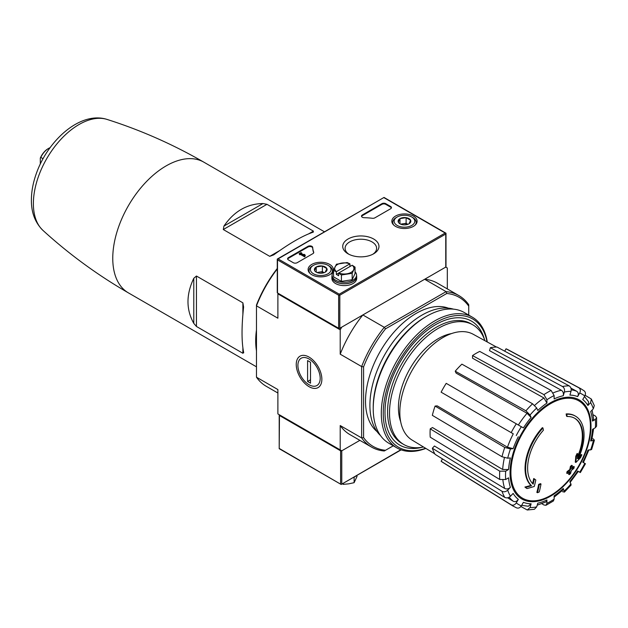 <?xml version="1.0" encoding="UTF-8"?>
<svg xmlns="http://www.w3.org/2000/svg" width="628" height="628" viewBox="0 0 628 628"><rect width="100%" height="100%" fill="white"/><g stroke="black" fill="none" stroke-linecap="round" stroke-linejoin="round"><path stroke-width="0.94" d="M256.475 350.887A75.462 43.568 -60 0 1 256.475 329.912M262.967 203.551C247.126 203.77 234.111 211.283 223.921 226.096L223.293 229.534L266.971 204.312L262.967 203.551L223.921 226.096M223.293 229.534L269.734 256.342L273.73 254.85C289.579 243.311 302.594 235.798 312.775 232.313L313.403 231.128L266.971 204.312M312.775 232.313L313.403 232.054M193.785 278.29C186.053 294.516 186.053 309.549 193.785 323.381L196.446 326.466L196.446 276.03L193.785 278.29L193.785 323.381M196.446 326.466L242.887 353.274L243.593 352.135C241.521 341.569 241.521 326.544 243.593 307.045L242.887 302.837L196.446 276.03M243.688 352.826L243.593 352.135M277.89 393.018L266.303 386.33A87.441 50.483 -60 0 1 256.475 377.208L256.475 305.02A86.06 49.691 -60 0 1 277.262 268.478M256.475 377.208L277.89 389.572L277.89 413.93L341.765 450.81L359.875 440.354L341.765 450.81A0.824 0.479 180 0 1 340.596 450.81L279.452 415.5A0.824 0.479 180 0 1 279.452 414.825L279.452 414.825M575.491 416.168L574.91 415.83A41.307 23.848 -60 0 0 566.134 413.938L566.723 414.276A41.307 23.848 -60 0 1 575.491 416.168A41.307 23.848 -60 0 1 578.145 458.817A148.922 93.148 175.5 0 0 581.873 454.845L581.293 454.507A148.922 93.148 175.5 0 1 578.969 457.035M566.723 414.276A150.539 86.915 60 0 1 567.147 416.505L566.566 416.168A150.539 86.915 60 0 0 566.134 413.938M574.526 418.162A39.109 22.577 -60 0 1 577.54 456.627M567.147 416.505A39.109 22.577 -60 0 1 574.824 418.327A39.109 22.577 -60 0 1 577.383 458.597A148.648 78.013 -124.2 0 0 577.705 453.809L577.116 453.471A147.549 120.097 112.2 0 1 575.782 456.258A149.064 78.233 55.8 0 1 575.264 462.122L575.852 462.459A148.491 92.881 -4.5 0 0 580.523 457.679A144.291 117.444 -67.8 0 0 581.873 454.845M577.705 453.809A147.549 120.097 112.2 0 1 576.371 456.595L575.782 456.258M576.371 456.595A149.064 78.233 55.8 0 1 575.852 462.459M534.302 478.866A148.648 92.975 64.5 0 1 533.156 484.133A39.109 22.577 -60 0 1 543.393 430.219A150.539 86.915 -120 0 0 542.961 427.99L542.38 427.652A41.307 23.848 -60 0 0 530.95 485.397A148.922 78.155 -175.8 0 1 524.914 487.053A144.291 9.247 32.6 0 1 526.445 488.223L527.033 488.56A148.491 77.935 4.2 0 0 534.263 486.465A149.064 93.234 -115.5 0 0 535.802 480.012A147.549 9.451 -147.4 0 0 534.302 478.866L533.721 478.528A148.648 92.975 64.5 0 1 532.623 483.591M530.95 485.397L531.531 485.734A41.307 23.848 -60 0 1 542.961 427.99M531.531 485.734A148.922 78.155 -175.8 0 1 525.495 487.391L524.914 487.053M525.495 487.391A144.291 9.247 32.6 0 1 527.033 488.56M541.014 483.992A148.899 85.965 180 0 1 539.216 484.753L538.636 484.416A149.652 86.405 60 0 1 536.854 492.383L537.435 492.721A146.41 84.529 0 0 0 539.232 491.96A149.982 86.593 -120 0 0 541.014 483.992L540.425 483.654A148.899 85.965 180 0 1 538.636 484.416M539.216 484.753A149.652 86.405 60 0 1 537.435 492.721M569.227 474.642A146.41 84.529 0 0 0 570.538 473.606A149.652 86.405 -120 0 0 571.331 470.458A147.509 85.165 0 0 0 573.898 468.347A148.899 85.965 -120 0 0 574.251 466.753A148.004 85.447 180 0 1 571.684 468.865A149.652 86.405 -120 0 0 572.32 465.638L571.739 465.301A148.899 85.965 180 0 1 570.412 466.337A149.982 86.593 60 0 1 569.777 469.563A148.004 85.447 180 0 1 567.068 471.597A150.539 86.915 60 0 1 566.715 473.19L567.296 473.528A147.509 85.165 0 0 0 570.012 471.495A149.982 86.593 60 0 1 569.227 474.642L568.638 474.305A149.982 86.593 60 0 0 569.196 472.123M572.32 465.638A148.899 85.965 180 0 1 571.001 466.675L570.412 466.337M571.001 466.675A149.982 86.593 60 0 1 570.365 469.901L569.777 469.563M570.365 469.901A148.004 85.447 180 0 1 567.649 471.934L567.068 471.597M567.649 471.934A150.539 86.915 60 0 1 567.296 473.528M574.251 466.753L573.67 466.416A148.004 85.447 180 0 1 571.888 467.899M570.004 482.579L578.31 471.377L577.642 471L580.358 472.562L585.453 463.739L582.737 462.169A59.55 34.383 -60 0 0 587.91 450.26L591.631 449.499L594.402 440.181L590.665 440.982L591.717 440.448L593.625 428.736M590.665 440.982A59.55 34.383 -60 0 0 592.479 429.395L595.383 427.715L596.6 426.114L596.6 417.604L595.32 415.971L593.162 414.794M596.6 417.604L595.383 419.394L592.479 421.074L593.696 419.276L592.11 410.06M592.479 421.074A59.55 34.383 -60 0 0 590.665 411.583L593.35 408.75L594.284 405.57L591.325 399.039L585.131 395.287M591.325 399.039L590.595 402.658L587.91 405.492L588.632 401.857L584.495 396.504M587.91 405.492A59.55 34.383 -60 0 0 582.737 399.541L584.794 395.985C585.893 393.662 585.586 391.888 583.867 390.671M504.692 351.17L506.058 348.807L578.773 387.727C580.492 388.952 580.798 390.718 579.699 393.042L577.642 396.598C578.741 394.298 578.443 392.524 576.747 391.299L570.93 388.104M577.642 396.598A59.55 34.383 -60 0 0 569.91 395.098L571.025 391.362C571.535 388.92 570.907 387.091 569.149 385.859L497.038 347.056A65.131 37.602 -60 0 0 490.382 347.708L489.51 350.644L561.401 390.271C563.151 391.511 563.763 393.34 563.253 395.758L564.368 392.021C564.878 389.58 564.25 387.743 562.492 386.518A67.777 39.132 -60 0 1 569.149 385.859M563.253 395.758A59.55 34.383 -60 0 0 554.131 398.929L554.131 395.577L551.133 390.467L479.737 351.413A65.131 37.602 -60 0 0 472.531 355.574L472.531 358.203L543.95 397.987L546.925 403.09L546.925 399.738L543.927 394.627A67.777 39.132 -60 0 1 551.133 390.467M546.925 403.09A59.55 34.383 -60 0 0 537.796 410.453L536.689 407.996L532.568 403.788L461.894 364.154A65.131 37.602 -60 0 0 455.237 371.187L456.109 373.111L527.049 413.287L531.139 417.479L530.032 415.022L525.911 410.814A67.777 39.132 -60 0 1 532.568 403.788M531.139 417.479A59.55 34.383 -60 0 0 523.407 427.919L446.218 383.347A65.131 37.602 -60 0 0 441.123 392.178L511.192 432.629A67.777 39.132 -60 0 1 516.287 423.806M511.192 432.629L513.264 433.83A63.679 36.769 -60 0 0 507.463 447.207L513.147 448.659L510.462 448.926L504.755 447.458L435.094 406.073A65.131 37.602 -60 0 0 432.339 415.351L502 456.737A67.777 39.132 -60 0 1 504.755 447.458M502 456.737L507.699 458.205L510.383 457.938A59.55 34.383 -60 0 0 508.57 469.516L505.666 471.196L499.739 471.157L430.219 428.853A65.131 37.602 -60 0 0 430.219 437.174L499.739 479.478A67.777 39.132 -60 0 1 499.739 471.157M499.739 479.478L505.666 479.517L508.57 477.837A59.55 34.383 -60 0 0 510.383 487.328L507.699 490.162C505.846 491.818 503.946 492.195 502 491.284L432.339 448.243A65.131 37.602 -60 0 0 435.094 454.334L504.755 497.384A67.777 39.132 -60 0 1 502 491.284M504.755 497.384C506.702 498.294 508.601 497.918 510.462 496.253L513.147 493.42A59.55 34.383 -60 0 0 518.312 499.37L516.255 502.926C514.795 505.038 513.107 505.658 511.192 504.786L441.123 461.266A65.131 37.602 -60 0 0 442.975 462.553L513.021 506.05A67.777 39.132 -60 0 1 511.192 504.786M516.287 507.722C518.202 508.601 519.89 507.981 521.35 505.87L523.407 502.314A59.55 34.383 -60 0 0 531.139 503.813L530.032 507.557L527.261 509.999L534.397 509.292L536.689 506.898L537.796 503.154A59.55 34.383 -60 0 0 546.925 499.982L546.925 503.334L545.983 505.281L543.927 504.99L541.831 503.711M545.983 505.281L553.346 501.026L554.131 499.174L554.131 495.822A59.55 34.383 -60 0 0 563.253 488.458L564.431 492.093L571.111 485.036L569.91 481.433A59.55 34.383 -60 0 0 577.642 471M508.57 469.516L502.667 469.493L432.504 427.542L430.219 428.853M507.463 447.207L437.198 405.861L435.094 406.073M455.237 371.187L525.911 410.814M472.531 355.574L543.927 394.627M490.382 347.708L562.492 386.518M506.058 348.807A65.131 37.602 -60 0 1 508.091 349.765L580.782 388.677A67.777 39.132 -60 0 0 578.773 387.727M594.402 440.181L593.06 438.713M562.492 491.661L564.431 492.093M563.253 488.458L563.316 489.636L554.131 497.14M546.925 499.982L545.975 501.929L537.199 505.171M527.261 509.999L520.91 506.506M531.139 503.813L528.36 506.254L521.648 505.352M442.489 458.903L441.123 461.266M518.312 499.37C516.86 501.474 515.18 502.094 513.264 501.246A63.679 36.769 -60 0 1 509.245 497.188M507.589 497.8L513.264 501.246M510.383 487.328C508.547 488.976 506.655 489.361 504.708 488.466L434.443 446.013L432.339 448.243M362.858 314.95L341.765 327.133L340.211 329.826L340.211 354.184L361.634 366.556A87.441 50.483 -60 0 1 384.281 327.321L362.858 314.95A87.441 50.483 120 0 0 340.211 354.184M393.277 445.801L385.514 450.284A86.06 49.691 -60 0 1 363.581 437.614L363.581 366.854A86.06 49.691 -60 0 1 385.514 328.852L384.281 327.321L446.084 291.635L424.661 279.272L445.754 267.088A0.824 0.479 0 0 0 445.998 266.759L445.998 233.224L445.754 234.04L339.819 295.199L338.649 295.199L277.505 259.898L277.262 259.081L277.262 292.617A0.824 0.479 0 0 0 277.505 292.954L338.649 328.256A0.824 0.479 0 0 0 339.819 328.256L445.754 267.088L447.317 267.991L447.317 288.904M309.055 386.675A18.118 10.456 -120 0 0 321.866 379.273A18.118 10.456 -120 0 0 309.055 357.089A18.118 10.456 -120 0 0 296.243 364.483A18.118 10.456 -120 0 0 309.055 386.675M385.514 450.284L384.281 450.998A87.441 50.483 -60 0 1 371.462 447.042A87.441 50.483 -60 0 1 361.634 437.92L361.634 366.556L363.581 366.854M277.262 268.972A87.441 50.483 -60 0 0 256.475 305.836L277.89 318.208L277.89 293.849L340.211 329.826M340.211 449.907L340.211 425.549A87.441 50.483 120 0 0 350.039 434.678L371.462 447.042M363.581 437.614L361.634 437.92L340.211 425.549M385.514 328.852L446.798 293.472L446.084 291.635A87.441 50.483 -60 0 1 458.903 295.592L437.481 283.22A87.441 50.483 120 0 0 424.661 279.272M377.028 431.569A71.608 41.338 -60 0 1 380.356 351.209A71.608 41.338 -60 0 1 448.29 308.144M468.739 315.099L468.739 306.142A86.06 49.691 -60 0 0 446.798 293.472M458.903 295.592A87.441 50.483 -60 0 1 468.739 304.713L468.739 306.142M277.89 293.849L278.188 293.347M423.5 446.995A69.072 39.878 -60 0 1 403.82 444.514A69.072 39.878 -60 0 1 403.82 364.758A69.072 39.878 -60 0 1 472.892 324.88A69.072 39.878 -60 0 1 484.887 340.682M403.82 444.514L401.873 443.392A69.072 39.878 -60 0 1 401.873 363.636A69.072 39.878 -60 0 1 470.945 323.758L472.892 324.88M434.819 453.856L412.109 440.087A61.104 35.278 -60 0 1 399.965 416.254A61.104 35.278 -60 0 1 424.669 352.834A61.104 35.278 -60 0 1 473.206 334.269L496.489 347.049M280.033 448.894L279.209 448.698L279.452 415.5M279.452 448.557L341.185 484.478L400.852 449.75M401.151 449.852L341.185 484.478L279.209 448.698L279.209 415.163M356.359 475.718A12.254 7.073 180 0 1 353.171 477.555M354.114 477.147L354.114 482.681L356.994 476.479L356.994 475.349M342.26 483.858L343.367 484.345L348.744 483.843L354.114 482.681M343.367 483.215L343.367 484.345M373.66 239.009A18.118 10.456 180 0 1 373.66 253.798A18.118 10.456 180 0 1 348.038 253.798A18.118 10.456 180 0 1 348.038 239.009A18.118 10.456 180 0 1 373.66 239.009M390.647 208.739A2.755 1.594 0 0 0 391.456 207.617A2.755 1.594 0 0 0 390.647 206.494L385.78 203.684A2.755 1.594 0 0 0 381.887 203.684L362.301 214.988A2.755 1.594 0 0 0 361.5 216.111A2.755 1.594 0 0 0 364.154 217.696A48.199 27.828 0 0 1 372.357 218.277A2.755 1.594 0 0 0 374.869 217.845L390.647 208.739M311.802 274.726A12.631 7.293 0 0 0 325.5 276.32A12.631 7.293 0 0 0 333.366 269.655A12.631 7.293 0 0 0 320.735 262.269A12.631 7.293 0 0 0 308.105 269.655A12.631 7.293 0 0 0 311.802 274.726M395.538 226.378A12.631 7.293 0 0 0 409.236 227.972A12.631 7.293 0 0 0 417.102 221.307A12.631 7.293 0 0 0 404.471 213.928A12.631 7.293 0 0 0 391.841 221.307A12.631 7.293 0 0 0 395.538 226.378M313.694 252.15A2.755 1.594 0 0 1 313.757 252.472A2.755 1.594 0 0 1 312.948 253.602L297.17 262.708A2.755 1.594 0 0 1 293.276 262.708L288.409 259.898A2.755 1.594 0 0 1 287.6 258.775A2.755 1.594 0 0 1 288.409 257.645L307.987 246.341A2.755 1.594 0 0 1 310.946 245.988A2.755 1.594 0 0 1 312.689 247.408A48.199 27.828 0 0 0 313.694 252.15L313.694 252.801A48.199 27.828 0 0 1 312.689 248.084A2.755 1.594 0 0 0 310.946 246.663A2.755 1.594 0 0 0 307.987 247.016L288.409 258.32A2.755 1.594 0 0 0 287.663 259.113M339.238 294.862L339.238 294.187L278.086 258.885L277.262 259.081L384.022 197.443L278.086 258.885M384.022 197.443L445.998 233.224L445.174 233.027L339.238 294.187M301.699 253.681L301.063 252.589L299.116 253.712L300.435 253.743L304.619 256.161L305.302 255.761L304.965 254.835L303.991 254.277L304.329 255.204L301.118 253.351L301.746 252.982M303.991 254.277L304.015 255.023M299.116 253.712L299.799 254.78L300.435 254.419L304.619 256.836L305.302 255.761M391.393 207.954A2.755 1.594 0 0 0 390.647 207.169L385.78 204.359A2.755 1.594 0 0 0 381.887 204.359L362.301 215.663A2.755 1.594 0 0 0 361.563 216.448M299.799 254.78L299.799 254.105M300.435 254.419L300.435 253.743M304.619 256.836L304.619 256.161M348.933 254.285A15.763 9.098 180 0 1 345.094 248.327A15.763 9.098 180 0 1 354.82 239.92A15.763 9.098 180 0 1 371.996 241.898A15.763 9.098 180 0 1 376.612 248.327A15.763 9.098 180 0 1 372.773 254.285M398.333 222.171L399.973 218.623L406.12 217.673L410.618 220.271L408.969 223.819A6.359 3.674 180 0 1 402.831 224.769A6.359 3.674 180 0 1 399.973 223.819A6.359 3.674 180 0 1 398.333 222.171A6.359 3.674 180 0 1 399.973 218.623A6.359 3.674 180 0 1 406.12 217.673A6.359 3.674 180 0 1 410.618 220.271A6.359 3.674 180 0 1 408.969 223.819M411.772 225.436A10.331 5.966 180 0 1 397.171 225.436A10.331 5.966 180 0 1 397.171 217.005A10.331 5.966 180 0 1 411.772 217.005A10.331 5.966 180 0 1 411.772 225.436M393.811 225.13A11.704 6.759 180 0 1 392.767 222.343A11.704 6.759 180 0 1 396.197 217.563L397.171 217.005M411.772 217.005L412.753 217.563A11.704 6.759 180 0 1 416.176 222.343A11.704 6.759 180 0 1 415.132 225.13M407.886 224.314L406.12 223.293L403.05 223.772A5.511 3.179 180 0 1 407.855 224.329M401.096 224.329A5.511 3.179 180 0 1 403.05 223.772L400.625 224.141M406.12 223.293L406.12 217.673M399.973 223.756L399.973 218.623M314.589 270.519L316.237 266.971L322.384 266.021L326.882 268.611L325.233 272.159A6.359 3.674 180 0 1 319.087 273.109A6.359 3.674 180 0 1 316.237 272.159A6.359 3.674 180 0 1 314.589 270.519A6.359 3.674 180 0 1 316.237 266.971A6.359 3.674 180 0 1 322.384 266.021A6.359 3.674 180 0 1 326.882 268.611A6.359 3.674 180 0 1 325.233 272.159M328.036 273.784A10.331 5.966 180 0 1 313.435 273.784A10.331 5.966 180 0 1 313.435 265.346A10.331 5.966 180 0 1 328.036 265.346A10.331 5.966 180 0 1 328.036 273.784M310.075 273.478A11.704 6.759 180 0 1 309.031 270.692A11.704 6.759 180 0 1 312.461 265.911L313.435 265.346M328.036 265.346L329.009 265.911A11.704 6.759 180 0 1 332.44 270.692A11.704 6.759 180 0 1 331.396 273.478M324.15 272.662L322.384 271.641L319.307 272.112A5.511 3.179 180 0 1 324.119 272.678M317.352 272.678A5.511 3.179 180 0 1 319.307 272.112L316.889 272.489M322.384 271.641L322.384 266.021M316.237 272.105L316.237 266.971M332.047 275.582A12.395 7.151 0 0 0 331.906 276.65A12.395 7.151 0 0 0 335.533 281.705A12.395 7.151 0 0 0 349.042 283.259A12.395 7.151 0 0 0 356.688 276.65A12.395 7.151 0 0 0 356.555 275.582M331.906 276.65L331.906 278.447A12.395 7.151 0 0 0 335.533 283.511A12.395 7.151 0 0 0 349.042 285.057A12.395 7.151 0 0 0 356.688 278.447L356.688 276.65M333.546 270.433L333.546 276.854L341.42 281.391L352.167 279.727L355.048 273.525L355.048 267.104L352.182 265.236A9.64 5.566 180 0 1 353.611 269.883A9.64 5.566 180 0 1 346.797 273.816A9.64 5.566 180 0 1 338.751 272.992L338.649 275.747L336.318 274.397L336.318 271.736L333.546 270.433L336.427 264.223L347.182 262.559L349.945 263.862L349.945 266.531M352.182 265.236L336.318 274.397M356.555 275.19L356.555 276.65A12.254 7.073 180 0 1 348.987 283.189A12.254 7.073 180 0 1 335.635 281.65A12.254 7.073 180 0 1 332.047 276.65L332.047 275.19A12.254 7.073 0 0 0 335.635 280.19A12.254 7.073 0 0 0 348.987 281.721A12.254 7.073 0 0 0 356.555 275.19A12.254 7.073 0 0 0 355.048 271.791M333.546 271.791A12.254 7.073 0 0 0 332.047 275.19M352.167 279.727L352.167 273.313L341.42 274.978L338.649 273.078M341.42 281.391L341.42 274.978M355.048 267.104L352.167 273.313M336.318 271.736L336.412 271.641A9.64 5.566 180 0 1 334.991 267.002A9.64 5.566 180 0 1 341.805 263.069A9.64 5.566 180 0 1 349.843 263.886L349.945 263.862M336.412 271.641L349.843 263.886M425.611 448.274A74.08 42.775 -60 0 1 383.355 409.425A74.08 42.775 -60 0 1 432.276 324.7A74.08 42.775 -60 0 1 487.045 341.868M422.22 447.246A71.608 41.338 -60 0 1 384.995 412.353A71.608 41.338 -60 0 1 435.628 324.66A71.608 41.338 -60 0 1 484.455 339.45M425.839 448.416A75.462 43.568 -60 0 1 396.927 447.913A75.462 43.568 -60 0 1 396.927 360.778A75.462 43.568 -60 0 1 472.389 317.211A75.462 43.568 -60 0 1 487.281 342.001M396.927 447.913L388.85 443.242A75.462 43.568 -60 0 1 373.22 408.702A75.462 43.568 -60 0 1 426.577 316.284A75.462 43.568 -60 0 1 464.304 312.54L472.389 317.211M373.22 408.702L373.22 407.242A73.672 42.531 -60 0 1 425.305 317.014L426.577 316.284M380.505 435.573A73.672 42.531 -60 0 1 385.16 353.988A73.672 42.531 -60 0 1 453.487 309.157M320.194 378.315A15.763 9.098 60 0 1 309.055 384.744A15.763 9.098 60 0 1 297.908 365.449A15.763 9.098 60 0 1 309.055 359.012A15.763 9.098 60 0 1 320.194 378.315M310.515 383.182L307.594 381.494L307.594 360.582L310.515 362.27L310.515 383.182M310.515 379.807L307.594 381.494M43.042 158.711L40.796 157.416A13.769 7.952 -60 0 1 48.592 148.42A13.769 7.952 -60 0 1 50.067 147.698M40.31 164.002L40.31 158.123A13.078 7.552 -60 0 1 48.105 148.703A13.078 7.552 -60 0 1 48.34 148.569M40.31 158.123L40.796 157.416M256.475 366.823L128.387 292.868A75.462 43.568 -60 0 1 128.387 205.733A75.462 43.568 -60 0 1 203.841 162.165C172.912 144.338 140.641 130.09 107.011 119.414A64.582 37.288 -60 0 0 46.755 158.601A64.582 37.288 -60 0 0 42.94 230.382C34.987 222.524 31.141 212.162 31.4 199.28C31.526 191.226 33.064 182.929 36.032 174.388C47.587 140.405 80.321 110.858 107.011 119.414M550.662 495.437A56.222 32.46 -60 0 1 510.909 472.491A56.222 32.46 -60 0 1 550.662 403.631A56.222 32.46 -60 0 1 590.422 426.585A56.222 32.46 -60 0 1 550.662 495.437M591.003 426.09A57.242 33.049 -60 0 1 530.291 501.615A57.242 33.049 -60 0 1 530.291 420.666A57.242 33.049 -60 0 1 591.003 426.09M593.35 440.715A63.648 36.746 -60 0 1 590.595 449.993M595.383 419.394A63.648 36.746 -60 0 1 595.383 427.715M590.595 402.658A63.648 36.746 -60 0 1 593.35 408.75M579.699 393.042A63.648 36.746 -60 0 1 584.794 395.985M564.368 392.021A63.648 36.746 -60 0 1 571.025 391.362M546.925 399.738A63.648 36.746 -60 0 1 554.131 395.577M530.032 415.022A63.648 36.746 -60 0 1 536.689 407.996M516.255 435.557A63.648 36.746 -60 0 1 521.35 426.726M513.147 448.659A59.55 34.383 -60 0 1 518.312 436.743M507.699 458.205A63.648 36.746 -60 0 1 510.462 448.926M505.666 479.517A63.648 36.746 -60 0 1 505.666 471.196M510.462 496.253A63.648 36.746 -60 0 1 507.699 490.162M521.35 505.87A63.648 36.746 -60 0 1 516.255 502.926M536.689 506.898A63.648 36.746 -60 0 1 530.032 507.557M554.131 499.174A63.648 36.746 -60 0 1 546.925 503.334M571.025 483.89A63.648 36.746 -60 0 1 564.368 490.915M584.794 463.362A63.648 36.746 -60 0 1 579.699 472.185M553.354 392.83A63.679 36.769 -60 0 1 561.401 390.271M534.656 405.374A63.679 36.769 -60 0 1 543.95 397.987M518.359 425.007A63.679 36.769 -60 0 1 527.049 413.287M502.667 469.493A63.679 36.769 -60 0 1 504.41 457.757M504.708 488.466A63.679 36.769 -60 0 1 502.902 480.216M571.229 389.839A63.679 36.769 -60 0 1 576.747 391.299M400.664 421.647A56.457 32.593 -60 0 1 410.131 368.401A56.457 32.593 -60 0 1 451.516 333.578M269.734 256.342L279.711 250.58M308.748 233.812L313.403 231.128M242.887 353.274L242.887 347.896M242.887 314.361L242.887 302.837M341.765 483.858L341.765 450.81M340.596 483.858L340.596 450.81M445.174 233.027L384.022 197.718M277.505 259.898L277.505 292.954M338.649 295.199L338.649 328.256M339.819 295.199L339.819 328.256M445.754 234.04L445.754 267.088M312.689 247.408L312.689 248.084M288.409 257.645L288.409 258.32M307.987 246.341L307.987 247.016M390.647 207.169L390.647 206.494M385.78 204.359L385.78 203.684M381.887 204.359L381.887 203.684M362.301 215.663L362.301 214.988M324.488 231.818L203.841 162.165M583.404 462.553L588.946 449.766M513.021 506.05L516.679 507.926M584.244 390.906L580.782 388.677M128.387 292.868C97.481 275.001 69.002 254.167 42.94 230.382M392.767 222.343L392.767 223.968M416.176 222.343L416.176 223.968M309.031 270.692L309.031 272.309M332.44 270.692L332.44 272.309M48.105 148.703L48.592 148.42"/></g></svg>
